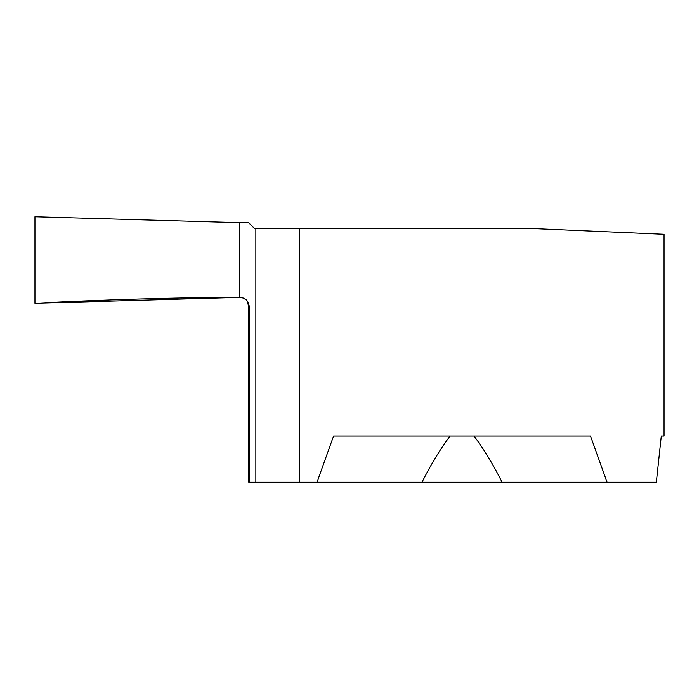 <?xml version="1.0" encoding="UTF-8"?>
<svg xmlns="http://www.w3.org/2000/svg" width="699" height="699" viewBox="0 0 699 699"><rect width="100%" height="100%" fill="white"/><g stroke="black" fill="none" stroke-linecap="round" stroke-linejoin="round"><path stroke-width="1.05" d="M236.55 222.675L239.792 222.675L239.792 297.398L34.95 303.331L34.95 216.751L239.792 222.675L239.792 297.398L239.792 222.675L248.643 222.675L254.27 228.293L527.317 228.293L664.05 234.287L527.317 228.293L664.05 234.287L664.05 436.071L661.289 436.071L664.05 436.071M255.851 228.293L255.851 482.249L248.792 482.249L248.363 305.367C247.315 301.129 246.328 299.076 245.384 299.189M474.027 436.071C483.857 449.108 493.214 464.494 502.092 482.249L422.004 482.249C430.881 464.494 440.23 449.108 450.069 436.071M255.851 482.249L422.004 482.249M317.014 482.249L333.589 436.071L590.498 436.071L607.082 482.249L656.335 482.249L661.289 436.071M607.082 482.249L502.092 482.249M249.29 482.249L249.29 306.433L248.363 305.367M34.95 216.751L34.95 303.331C99.433 299.766 182.614 297.363 239.792 297.398L243.401 298.106L246.703 300.308L248.363 302.615L249.29 306.433M299.286 228.293L299.286 482.249"/></g></svg>
